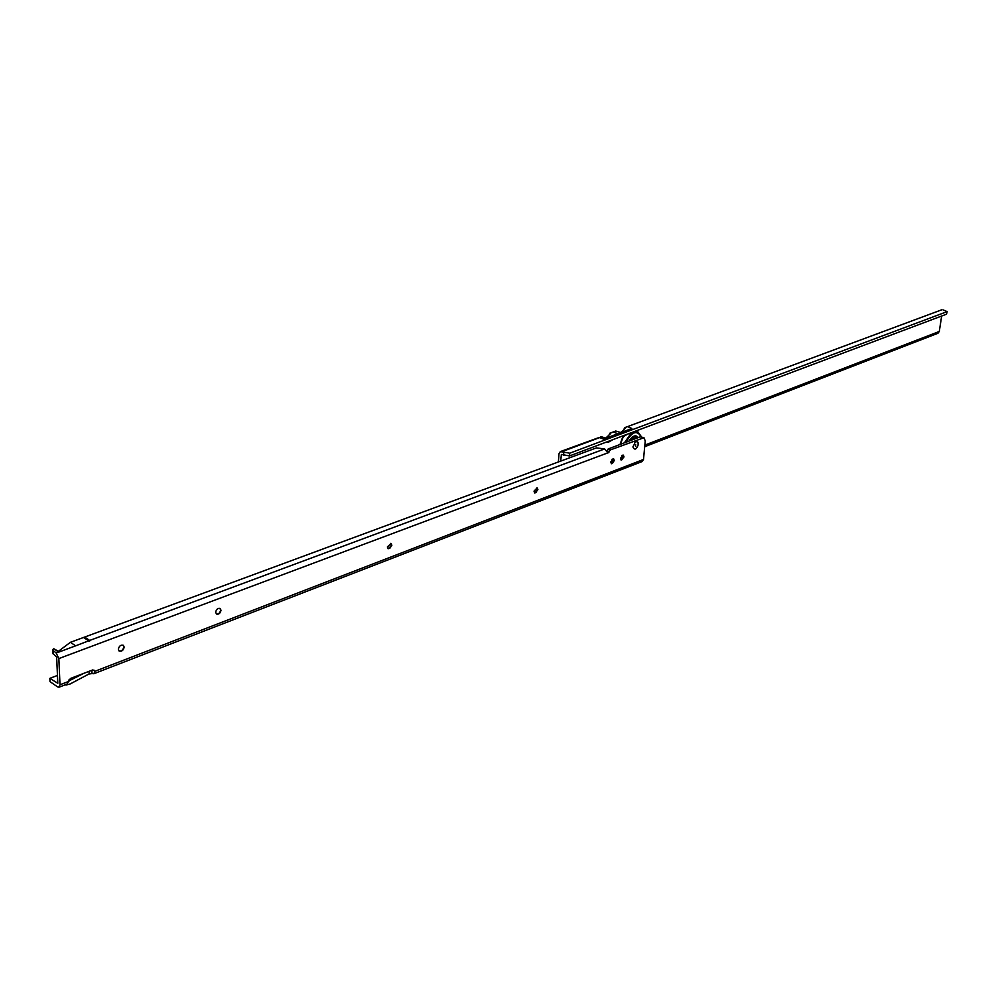<?xml version="1.0" encoding="UTF-8"?>
<svg xmlns="http://www.w3.org/2000/svg" width="997" height="997" viewBox="0 0 997 997"><rect width="100%" height="100%" fill="white"/><g stroke="black" fill="none" stroke-linecap="round" stroke-linejoin="round"><path stroke-width="1.5" d="M123.067 645.184L123.79 646.854C123.204 649.932 121.622 651.303 119.067 650.954M219.901 608.332L220.611 610.027C220.075 612.881 218.667 614.202 216.374 613.978M389.553 548.425L391.497 544.723M390.836 543.328L391.422 545.671L390.213 547.901L388.02 548.686M535.426 492.805L537.42 488.455M536.947 487.795L537.545 489.515L536.137 492.368L534.616 492.879M611.822 463.642L613.766 459.143M613.429 458.745L613.978 460.452L612.557 463.244L611.311 463.655M621.505 459.941L623.437 455.43M623.113 455.068L623.661 456.763L622.24 459.555L621.019 459.966M638.354 444.425C636.51 449.497 634.728 450.42 633.008 447.192L635.151 442.207C637.22 440.973 638.292 441.708 638.354 444.425M124.164 647.09C123.441 650.393 121.784 651.702 119.179 651.041L118.356 649.296C119.067 645.994 120.724 644.685 123.329 645.346L124.164 647.09M220.985 610.251C220.325 613.317 218.829 614.588 216.499 614.065L215.664 612.283C216.324 609.217 217.82 607.946 220.15 608.469L220.985 610.251M391.871 545.247L388.157 548.774L387.347 546.967L391.061 543.427L391.871 545.247M537.906 489.689L534.766 492.967L534.018 491.16L537.171 487.882L537.906 489.689M614.339 460.602L611.46 463.755L610.762 461.972L613.641 458.819L614.339 460.602M624.022 456.925L621.168 460.053L620.483 458.271L623.324 455.143L624.022 456.925M92.783 669.947L91.911 670.308L92.023 673.586L88.895 674.022L70.189 683.954L66.226 685.001L66.425 684.341M57.465 675.443L49.85 678.346L50 681.649L57.602 686.896L59.01 687.207L59.994 684.777L58.86 658.581L56.119 652.923L52.554 650.081L53.576 648.623L58.412 651.303L70.376 642.33L83.511 637.482L89.082 641.083L90.079 640.71L84.645 637.071L83.511 637.482M59.06 687.195L66.874 684.166L70.401 678.508L92.223 670.109L94.279 670.258L94.939 671.28L93.868 673.723L92.023 673.586M49.85 678.346L57.801 683.269L56.655 657.098L52.691 653.272M88.646 640.834L75.66 645.819L70.376 642.33M84.645 637.071L596.405 447.902L604.643 448.937L607.834 452.862L58.86 658.581M75.66 645.819L58.773 652.1L53.576 648.623M59.06 651.988L58.15 651.39M58.761 652.1L56.119 652.923M67.858 681.437L83.798 673.349M92.783 669.972L91.749 670.283M607.036 451.429L608.195 448.949L610.388 449.896L607.834 452.862M93.917 673.698L642.168 461.536L643.501 459.467L645.233 440.973L643.987 437.708L610.388 449.896M92.92 669.934L94.939 671.28L643.501 459.467M608.195 448.949L640.323 436.811L643.912 437.683M59.309 651.901L58.412 651.303M89.306 641.009L84.084 637.606M65.004 684.889L66.226 685.001M633.058 439.515L634.441 439.004M629.88 440.2L631.836 438.593M631.737 438.094L634.827 438.867M635.65 436.075L637.058 438.032M637.856 437.733L636.323 436.287L632.036 437.209M628.945 441.048L631.899 437.309C634.615 435.29 636.722 435.377 638.23 437.596M633.606 437.795L635.151 438.618L636.123 437.097M635.263 438.568L633.631 437.745M629.705 439.789L629.406 440.549M633.805 436.25L633.008 438.294M633.344 436.424L632.958 437.895M631.961 438.53L631.774 437.421M632.023 438.506L630.578 438.618M634.553 436.063L636.298 436.985M629.668 439.839L629.917 440.562M635.687 444.55L635.538 446.232L635.687 444.55M634.453 442.917L635.089 442.282C637.108 441.073 638.142 441.783 638.192 444.425C636.41 449.348 634.678 450.245 633.02 447.105L633.033 446.295M613.753 432.1L609.94 433.159L615.76 431.028L613.753 432.1L617.716 433.757M620.894 432.573L615.76 431.028M941.579 309.868L624.77 427.651L623.835 429.445M624.92 427.613L625.306 428.236L621.916 431.626L622.639 431.925M609.94 433.159L609.017 434.954M942.975 309.843L947.15 311.625L946.502 314.205L569.536 455.941L561.373 454.445L560.725 461.1M941.667 316.012L939.286 331.465L937.915 333.285L644.698 446.693M610.089 433.134L610.476 433.757L605.752 438.069M947.15 311.625L569.736 453.186L560.339 451.604L599.384 437.409M605.964 438.157L600.78 436.599M560.339 451.604L558.981 453.785L558.407 461.947M946.851 311.936L946.502 314.205L946.901 311.911M569.736 453.186L569.536 455.941M561.772 451.703L599.745 437.571L603.397 439.116L631.899 428.461L628.26 426.953M627.636 434.094L622.988 436.798L622.003 436.212M620.695 432.486L621.916 431.626M607.073 441.833L608.058 442.406L612.794 439.677M53.19 650.966L53.34 654.331M604.643 448.937L89.78 640.41M89.144 673.922L89.045 671.33M59.994 684.777L67.796 681.761M608.382 448.712L610.588 449.647M640.323 436.811L642.504 437.72M608.158 449.323L610.351 450.258M607.26 451.853L608.893 452.551M607.597 452.526L608.232 452.8M68.469 680.104L69.603 680.876M641.034 436.661C636.921 429.832 631.948 431.651 626.128 442.095M624.471 442.718L631.525 432.636M635.401 431.178L637.706 431.564L641.37 436.686M623.212 436.873L620.458 444.213M644.847 445.098L939.286 331.465M563.754 452.563L563.554 455.317M607.023 437.185L607.759 437.484M621.866 436.275L622.651 436.599M606.936 441.883L607.734 442.219M391.422 545.671L391.509 544.898M52.554 650.081L52.704 653.446M620.047 444.363L622.838 436.736M637.507 431.489L636.123 430.903M632.123 438.468L633.282 436.449M636.759 438.144L636.709 437.272M629.905 440.362L629.755 439.702M941.629 309.843L624.77 427.651M623.063 455.068L621.829 455.542M613.467 458.782L611.984 459.355M606.874 441.908L608.058 442.406M621.792 436.3L622.988 436.798"/></g></svg>
